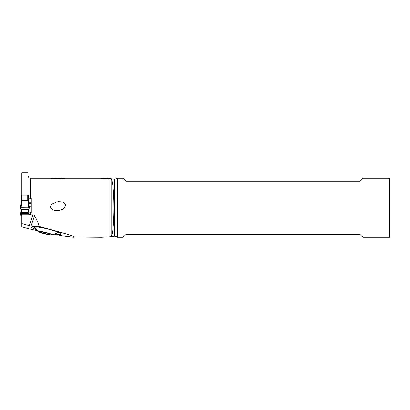 <?xml version="1.0" encoding="UTF-8"?>
<svg xmlns="http://www.w3.org/2000/svg" width="410" height="410" viewBox="0 0 410 410"><rect width="100%" height="100%" fill="white"/><g stroke="black" fill="none" stroke-linecap="round" stroke-linejoin="round"><path stroke-width="0.61" d="M28.29 200.183L28.321 195.206L21.535 195.206L21.535 200.018L20.505 207.829M21.827 215.85L21.535 215.85L21.274 209.115L21.535 212.231L28.321 212.231L28.582 209.115L28.321 212.231M20.859 214.245L20.5 215.25L21.535 215.327L20.5 215.25L20.859 214.245A24.503 2.988 180 0 0 21.274 213.984L21.535 215.127L21.274 213.984A24.503 2.988 180 0 1 20.859 214.245L21.494 210.135M28.685 212.098L28.362 210.135M21.279 209.12L20.5 215.25L21.279 209.12A24.503 2.988 180 0 0 20.859 208.849L20.5 207.844L21.089 207.773L20.5 207.844L20.859 208.849A24.503 2.988 180 0 1 21.274 209.115L28.582 209.115L28.956 212.098L28.577 209.12A24.503 2.988 180 0 1 28.997 208.849A24.503 2.988 180 0 0 28.582 209.115M29.356 207.844L28.997 208.849L29.356 207.844L21.089 207.773L29.356 207.844L28.321 199.977L29.356 207.839M21.089 207.773L22.022 200.654L21.535 200.018M22.022 200.654L27.834 200.654L28.767 207.773M28.095 200.393L27.834 200.654M111.12 179.026L111.12 236.514C112.817 234.684 113.97 221.892 113.954 207.773C113.975 193.674 112.811 180.825 111.12 179.026L110.398 178.678L100.322 178.253M111.12 236.514L110.398 236.862L101.434 237.298L74.389 237.072C73.882 236.001 62.135 232.485 39.145 226.515L31.022 226.038L21.827 223.558L21.827 226.781L27.977 228.636L37.356 230.625M54.274 234.13L64.483 236.191L73.436 237.293M28.029 195.145L28.029 172.702L21.827 172.702L21.827 195.145M28.029 198.097L31.273 198.394L31.273 212.426L30.391 212.426L28.715 213.395L21.827 213.395L21.827 214.138L28.51 214.138L28.715 213.395M30.391 212.426L30.391 214.799L32.974 214.799L29.233 225.72M39.145 226.515C38.412 223.317 36.879 219.729 34.542 215.757L32.974 214.799M101.434 237.298L100.322 237.293M30.391 198.394L30.391 178.253L50.686 178.253L56.857 178.75L65.123 178.253L101.434 178.253M58.287 201.694L56.221 202.109L52.839 203.601L51.306 204.949L50.63 206.189L50.691 207.773L52.347 209.52L54.622 210.386L58.697 210.566L62.264 209.52L64.216 208.136L65.564 205.323L64.913 203.437L64.027 202.637L62.397 201.915L58.476 201.669M30.391 214.799L28.51 214.138M21.827 223.558L21.827 214.138M29.151 206.276L31.273 206.276M31.273 202.186L28.613 202.186M31.273 203.637L28.802 203.637M54.796 233.961A14.56 1.727 -166.9 0 0 56.165 234.13L56.79 234.202A14.56 1.727 -166.9 0 0 61.162 233.787A14.56 1.727 -166.9 0 0 57.292 231.809L56.698 231.594A14.56 1.727 -166.9 0 0 36.644 226.935L36.018 226.863A14.56 1.727 -166.9 0 0 31.724 226.94A14.56 1.727 -166.9 0 0 35.516 229.262L36.111 229.472A14.56 1.727 -166.9 0 0 36.167 229.492M58.574 232.296L54.053 234.197L51.593 234.797M51.706 234.771C50.148 235.463 36.48 231.927 38.827 231.44C40.385 230.748 54.058 234.279 51.706 234.771M38.863 231.845L38.827 231.44A23.616 22.965 73.2 0 1 34.414 226.725M39.867 232.009L40.826 232.373A2.398 0.287 13.1 0 1 43.245 233.213L45.033 233.674A2.398 0.287 13.1 0 1 48.216 234.284L49.477 234.407A2.398 0.287 13.1 0 1 49.118 234.161A2.398 0.287 13.1 0 1 49.179 234.115A2.398 0.287 13.1 0 1 50.24 234.177L49.712 233.833A2.398 0.287 13.1 0 1 47.288 232.998L45.5 232.531A2.398 0.287 13.1 0 1 42.317 231.922L41.056 231.804A2.398 0.287 13.1 0 1 41.415 232.05A2.398 0.287 13.1 0 1 41.354 232.091A2.398 0.287 13.1 0 1 40.298 232.034L39.867 232.009M389.5 237.293L389.5 178.253L362.932 178.253L359.98 181.205L126.095 181.205L123.143 178.253L117.327 178.253L117.327 237.293L123.143 237.293L126.095 234.341L359.98 234.341L362.932 237.293L389.5 237.293M21.535 215.85L21.535 212.231M28.408 209.684L21.448 209.684M22.125 195.134L22.125 200.721M27.731 200.721L27.731 195.134M110.398 236.862L114.58 236.283L114.58 179.262L110.398 178.678M109.075 236.944L109.075 178.601M28.321 212.108L31.273 212.108L28.321 212.098M31.022 226.038L34.542 215.757M56.529 233.295L56.79 234.202M56.165 234.13L55.985 233.521M40.887 232.101L40.826 232.373M43.475 232.224L43.245 233.213M45.3 232.526L45.033 233.674M48.4 233.495L48.216 234.284M114.58 179.262L116.086 178.97L116.086 236.575L117.327 237.293M21.53 199.988L20.5 207.839M30.391 178.253L29.469 178.063C29.207 178.35 28.726 177.627 28.029 175.89M33.722 226.561L38.837 231.824M54.053 234.197L51.604 234.797M41.487 231.727L41.415 232.05M49.221 233.72L49.118 234.161M114.58 236.283L116.086 236.575M116.086 178.97L117.327 178.253"/></g></svg>
